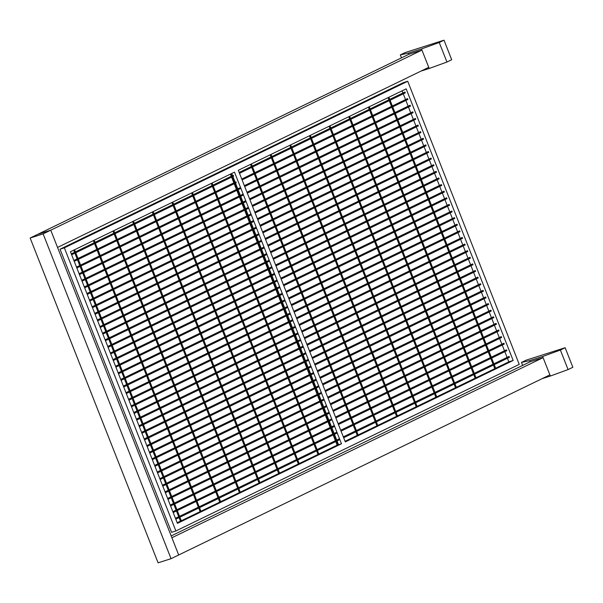 <?xml version="1.0" encoding="UTF-8"?>
<svg xmlns="http://www.w3.org/2000/svg" width="603" height="603" viewBox="0 0 603 603"><rect width="100%" height="100%" fill="white"/><g stroke="black" fill="none" stroke-linecap="round" stroke-linejoin="round"><path stroke-width="0.9" d="M496.45 324.233L496.081 323.381L330.293 403.814M375.526 422.273L377.041 426.117L377.908 425.778L271.018 154.428M336.233 441.336L337.748 445.18L338.607 444.841L231.725 173.491M179.053 517.6L180.568 521.444L181.435 521.105L74.546 249.748M454.119 384.141L455.634 387.993L456.494 387.646L349.604 116.296M480.825 284.563L480.455 283.719L314.668 364.152M257.375 218.716L423.163 138.275L423.57 139.112L257.715 219.582M252.167 205.495L417.985 125.04L418.361 125.891L252.514 206.362M237.997 489.003L239.512 492.847L240.371 492.508L133.489 221.15M501.658 337.454L501.289 336.602L335.502 417.035M470.408 258.122L470.039 257.27L304.251 337.71M509.467 357.285L509.098 356.433L343.311 436.874M507.432 358.28L508.834 361.853L495.658 368.252M494.822 368.659L476.008 377.779M475.172 378.187L456.365 387.314M455.521 387.721L436.715 396.849M435.879 397.249L417.065 406.377M416.228 406.784L397.422 415.912M396.586 416.319L377.772 425.439M376.935 425.846L358.129 434.974M357.285 435.381L345.059 441.313M513.161 360.473L345.3 441.916L238.306 170.295L406.166 88.86L513.161 360.473L508.834 361.853M70.445 251.737L234.492 172.149L341.486 443.77L177.44 523.359L70.445 251.737M239.15 172.435L404.967 91.988L405.337 92.839L239.489 173.302M241.75 179.046L407.538 98.613L407.945 99.45L242.097 179.913M402.08 90.842L402.925 92.975M403.264 93.842L405.525 99.585M405.872 100.452L408.133 106.196M408.472 107.063L410.733 112.814M411.08 113.681L413.341 119.424M413.681 120.291L415.942 126.035M416.289 126.901L418.55 132.645M418.889 133.512L421.15 139.255M421.497 140.122L423.758 145.866M424.097 146.733L426.359 152.476M426.705 153.343L428.967 159.086M429.306 159.953L431.567 165.697M431.914 166.564L434.175 172.307M434.514 173.174L436.776 178.918M437.122 179.784L439.383 185.528M439.723 186.395L441.984 192.138M442.331 193.005L444.592 198.749M444.931 199.616L447.192 205.359M447.532 206.226L449.8 211.97M450.14 212.836L452.401 218.58M452.74 219.454L455.009 225.198M455.348 226.065L457.609 231.808M457.948 232.675L460.217 238.419M460.556 239.285L462.818 245.029M463.157 245.896L465.426 251.639M465.765 252.506L468.026 258.25M468.365 259.117L470.634 264.86M470.973 265.727L473.234 271.471M473.574 272.337L475.842 278.081M476.182 278.948L478.443 284.691M478.782 285.558L481.043 291.302M481.39 292.169L483.651 297.912M483.99 298.779L486.252 304.523M486.598 305.389L488.86 311.133M489.199 312L491.46 317.743M491.807 318.61L494.068 324.354M494.407 325.221L496.668 330.972M497.015 331.838L499.276 337.582M499.616 338.449L501.877 344.192M502.224 345.059L504.485 350.803M504.824 351.67L507.085 357.413M335.75 441.569L337.16 445.15L337.665 444.984M338.554 444.705L341.486 443.77M337.16 445.15L318.829 454.036M317.992 454.443L299.186 463.571M298.349 463.978L279.536 473.106M278.699 473.513L259.893 482.634M259.049 483.041L240.243 492.169M239.406 492.576L220.592 501.704M219.756 502.111L200.95 511.231M200.106 511.638L181.299 520.766M180.463 521.173L177.199 522.756M519.243 364.378L175.888 530.957L64.363 247.841L407.718 81.254L519.243 364.378M64.363 247.841L60.044 249.22L171.569 532.336L175.888 530.957M60.044 249.22L403.392 82.634L407.718 81.254M230.406 174.131L231.251 176.272M231.59 177.139L233.851 182.882M234.19 183.749L236.459 189.493M236.798 190.36L239.059 196.103M239.399 196.97L241.667 202.714M242.007 203.58L244.268 209.324M244.607 210.191L246.876 215.934M247.215 216.801L249.476 222.545M249.815 223.411L252.084 229.155M252.423 230.022L254.685 235.765M255.024 236.632L257.293 242.376M257.632 243.243L259.893 248.986M260.232 249.853L262.493 255.597M262.84 256.463L265.101 262.207M265.441 263.081L267.702 268.825M268.049 269.692L270.31 275.435M270.649 276.302L272.91 282.046M273.257 282.913L275.518 288.656M275.857 289.523L278.119 295.266M278.465 296.133L280.727 301.877M281.066 302.744L283.327 308.487M283.674 309.354L285.935 315.098M286.274 315.964L288.536 321.708M288.882 322.575L291.143 328.318M291.483 329.185L293.744 334.929M294.091 335.796L296.352 341.539M296.691 342.406L298.952 348.15M299.299 349.016L301.56 354.76M301.899 355.627L304.161 361.37M304.507 362.237L306.769 367.981M307.108 368.855L309.369 374.599M309.716 375.465L311.977 381.209M312.316 382.076L314.578 387.819M314.917 388.686L317.186 394.43M317.525 395.297L319.786 401.04M320.125 401.907L322.394 407.651M322.733 408.517L324.994 414.261M325.334 415.128L327.602 420.871M327.942 421.738L330.203 427.482M330.542 428.349L332.811 434.092M333.15 434.959L335.411 440.703M233.632 176.144L233.255 175.292L71.29 253.878M236.233 182.754L235.863 181.902L73.89 260.488M426.14 145.738L425.771 144.886L259.983 225.326M483.433 291.174L483.056 290.329L317.268 370.762M486.033 297.784L485.664 296.94L319.876 377.372M257.639 479.468L259.154 483.312L260.021 482.973L153.132 211.623M296.94 460.406L298.455 464.25L299.314 463.911L192.425 192.553M395.176 412.738L396.691 416.583L397.55 416.243L290.669 144.893M446.974 198.628L446.597 197.776L280.817 278.209M459.991 231.68L459.622 230.828L293.834 311.261M439.157 178.79L438.788 177.945L273.001 258.378M218.346 498.53L219.861 502.374L220.728 502.035L113.839 230.685M499.058 330.843L498.681 329.992L332.894 410.424M493.849 317.623L493.473 316.771L327.685 397.204M322.824 384.85L488.671 304.387L488.264 303.55L322.477 383.983M473.762 374.614L475.277 378.458L476.144 378.119L369.255 106.769M441.765 185.4L441.388 184.556L275.609 264.988M434.469 393.676L435.984 397.52L436.851 397.181L329.962 125.831M414.819 403.211L416.334 407.055L417.201 406.716L310.311 135.366M249.567 198.877L415.384 118.429L415.753 119.281L249.906 199.744M473.016 264.732L472.639 263.888L306.852 344.321M433.949 165.569L433.58 164.725L267.792 245.157M428.741 152.348L428.371 151.496L262.584 231.936M198.704 508.065L200.211 511.909L201.078 511.57L94.189 240.22M436.557 172.179L436.18 171.335L270.4 251.768M465.199 244.901L464.83 244.049L299.043 324.489M493.412 365.079L494.927 368.923L495.787 368.584L388.905 97.234M431.349 158.958L430.979 158.114L265.192 238.547M444.366 192.01L443.996 191.166L278.209 271.599M316.583 450.871L318.098 454.715L318.964 454.376L212.075 183.026M467.807 251.511L467.431 250.66L301.643 331.1M244.358 185.656L410.176 105.208L410.545 106.06L244.697 186.523M462.599 238.291L462.222 237.439L296.435 317.879M506.867 350.675L506.497 349.823L340.71 430.263M246.959 192.267L412.746 111.834L413.153 112.671L247.305 193.133M475.616 271.342L475.247 270.498L309.46 350.931M478.224 277.953L477.847 277.109L312.06 357.541M457.391 225.07L457.014 224.218L291.226 304.651M504.266 344.064L503.889 343.213L338.102 423.653M355.876 431.808L357.391 435.652L358.257 435.313L251.368 163.963M254.775 212.105L420.562 131.665L420.962 132.502L255.114 212.972M449.574 205.239L449.205 204.387L283.418 284.82M454.783 218.459L454.413 217.608L288.626 298.04M277.29 469.933L278.805 473.777L279.671 473.438L172.782 202.088M325.424 391.46L491.272 310.997L490.872 310.161L325.085 390.593M452.182 211.849L451.805 210.997L286.018 291.43M400.332 54.896L408.533 53.079L421.497 48.941L429.2 68.486L446.936 62.041L451.7 59.727L444.004 40.182L405.095 52.582L400.332 54.896L401.492 57.858M421.497 48.941L439.233 42.496L446.936 62.041M439.233 42.496L444.004 40.182M408.533 53.079L408.985 54.225L421.949 50.094L428.741 67.34L57.541 247.434L50.75 230.188L37.778 234.318L408.985 54.225M420.969 71.109L429.2 68.486M421.949 50.094L50.75 230.188L178.692 554.986L171.056 558.687L43.122 233.889L50.75 230.188L37.778 234.318L30.15 238.027L43.122 233.889M521.474 362.441L529.675 360.624L542.647 356.494L550.343 376.038L568.079 369.586L572.85 367.272L565.154 347.727L526.246 360.127L521.474 362.441L522.643 365.403M542.647 356.494L560.383 350.041L568.079 369.586M560.383 350.041L565.154 347.727M529.675 360.624L530.127 361.777L543.099 357.639L549.891 374.885L178.692 554.986L171.893 537.74L543.099 357.639M542.12 378.661L550.343 376.038M171.184 535.924L530.127 361.777M171.056 558.687L158.092 562.818L30.15 238.027M162.772 486.124L326.818 406.535M330.632 404.681L496.48 324.218M162.433 485.257L326.479 405.668M270.182 154.835L271.018 156.976M271.365 157.843L273.626 163.586M273.966 164.453L276.227 170.197M276.573 171.064L278.835 176.807M279.174 177.674L281.435 183.418M281.782 184.284L284.043 190.028M284.382 190.895L286.644 196.638M286.99 197.505L289.252 203.249M289.591 204.116L291.852 209.859M292.199 210.726L294.46 216.469M294.799 217.336L297.06 223.08M297.407 223.947L299.668 229.69M300.008 230.557L302.269 236.301M302.616 237.167L304.877 242.911M305.216 243.778L307.477 249.521M307.824 250.388L310.085 256.132M310.424 257.006L312.686 262.75M313.025 263.617L315.294 269.36M315.633 270.227L317.894 275.97M318.233 276.837L320.502 282.581M320.841 283.448L323.102 289.191M323.442 290.058L325.71 295.802M326.05 296.668L328.311 302.412M328.65 303.279L330.919 309.022M331.258 309.889L333.519 315.633M333.858 316.5L336.127 322.243M336.466 323.11L338.728 328.854M339.067 329.72L341.336 335.464M341.675 336.331L343.936 342.074M344.275 342.941L346.537 348.685M346.883 349.552L349.145 355.295M349.484 356.162L351.745 361.906M352.092 362.78L354.353 368.523M354.692 369.39L356.953 375.134M357.3 376.001L359.561 381.744M359.901 382.611L362.162 388.355M362.509 389.221L364.77 394.965M365.109 395.832L367.37 401.575M367.717 402.442L369.978 408.186M370.317 409.053L372.579 414.796M372.925 415.663L375.187 421.407M230.881 173.898L231.725 176.038M232.072 176.905L234.333 182.649M234.673 183.516L236.934 189.259M237.273 190.126L239.542 195.869M239.881 196.736L242.142 202.48M242.481 203.347L244.75 209.09M245.089 209.957L247.351 215.701M247.69 216.567L249.959 222.311M250.298 223.178L252.559 228.921M252.898 229.788L255.167 235.532M255.506 236.399L257.767 242.142M258.107 243.017L260.375 248.76M260.715 249.627L262.976 255.371M263.315 256.237L265.576 261.981M265.923 262.848L268.184 268.591M268.523 269.458L270.785 275.202M271.131 276.068L273.393 281.812M273.732 282.679L275.993 288.422M276.34 289.289L278.601 295.033M278.94 295.9L281.202 301.643M281.548 302.51L283.809 308.254M284.149 309.12L286.41 314.864M286.757 315.731L289.018 321.474M289.357 322.341L291.618 328.085M291.965 328.952L294.226 334.695M294.566 335.562L296.827 341.306M297.173 342.172L299.435 347.916M299.774 348.79L302.035 354.534M302.382 355.401L304.643 361.144M304.982 362.011L307.244 367.755M307.59 368.621L309.852 374.365M310.191 375.232L312.452 380.975M312.799 381.842L315.06 387.586M315.399 388.453L317.66 394.196M318 395.063L320.268 400.807M320.608 401.673L322.869 407.417M323.208 408.284L325.477 414.027M325.816 414.894L328.077 420.638M328.416 421.505L330.685 427.248M331.024 428.115L333.286 433.859M333.625 434.725L335.894 440.469M73.709 250.155L74.546 252.295M74.893 253.162L77.154 258.906M77.493 259.772L79.754 265.516M80.101 266.383L82.362 272.126M82.701 272.993L84.963 278.737M85.309 279.604L87.571 285.347M87.91 286.214L90.171 291.958M90.51 292.832L92.779 298.575M93.118 299.442L95.38 305.186M95.719 306.053L97.987 311.796M98.327 312.663L100.588 318.407M100.927 319.273L103.196 325.017M103.535 325.884L105.796 331.627M106.136 332.494L108.404 338.238M108.744 339.105L111.005 344.848M111.344 345.715L113.613 351.459M113.952 352.325L116.213 358.069M116.552 358.936L118.814 364.679M119.16 365.546L121.422 371.29M121.761 372.157L124.022 377.9M124.369 378.767L126.63 384.51M126.969 385.377L129.23 391.121M129.577 391.988L131.838 397.731M132.178 398.606L134.439 404.349M134.786 405.216L137.047 410.96M137.386 411.826L139.647 417.57M139.994 418.437L142.255 424.18M142.594 425.047L144.856 430.791M145.202 431.658L147.464 437.401M147.803 438.268L150.064 444.012M150.411 444.878L152.672 450.622M153.011 451.489L155.273 457.232M155.619 458.099L157.88 463.843M158.22 464.709L160.481 470.453M160.828 471.32L163.089 477.063M163.428 477.93L165.689 483.674M166.036 484.541L168.297 490.284M168.636 491.151L170.898 496.895M171.237 497.761L173.506 503.505M173.845 504.372L176.106 510.123M176.445 510.99L178.714 516.733M348.768 116.703L349.612 118.844M349.951 119.711L352.212 125.454M352.559 126.321L354.82 132.065M355.159 132.931L357.421 138.675M357.767 139.542L360.029 145.285M360.368 146.152L362.629 151.896M362.976 152.763L365.237 158.506M365.576 159.373L367.838 165.116M368.184 165.983L370.446 171.727M370.785 172.594L373.046 178.345M373.393 179.212L375.654 184.955M375.993 185.822L378.254 191.566M378.601 192.432L380.862 198.176M381.202 199.043L383.463 204.786M383.81 205.653L386.071 211.397M386.41 212.264L388.671 218.007M389.01 218.874L391.279 224.618M391.618 225.484L393.88 231.228M394.219 232.095L396.488 237.838M396.827 238.705L399.088 244.449M399.427 245.315L401.696 251.059M402.035 251.926L404.296 257.669M404.636 258.536L406.904 264.28M407.244 265.147L409.505 270.89M409.844 271.757L412.113 277.501M412.452 278.367L414.713 284.111M415.052 284.985L417.314 290.729M417.66 291.596L419.922 297.339M420.261 298.206L422.522 303.95M422.869 304.817L425.13 310.56M425.469 311.427L427.731 317.17M428.077 318.037L430.338 323.781M430.678 324.648L432.939 330.391M433.286 331.258L435.547 337.002M435.886 337.868L438.147 343.612M438.494 344.479L440.755 350.222M441.095 351.089L443.356 356.833M443.702 357.7L445.964 363.443M446.303 364.31L448.564 370.054M448.911 370.92L451.172 376.664M451.511 377.531L453.773 383.274M147.147 446.461L311.193 366.873M315.007 365.019L480.862 284.556M146.808 445.594L310.854 366.006M253.561 220.562L89.515 300.151M253.901 221.429L89.855 301.018M248.353 207.342L84.307 286.93M248.692 208.208L84.646 287.797M132.645 221.557L133.489 223.698M133.828 224.565L136.097 230.308M136.436 231.175L138.698 236.919M139.037 237.786L141.306 243.529M141.645 244.396L143.906 250.139M144.245 251.006L146.514 256.75M146.853 257.617L149.114 263.368M149.454 264.235L151.722 269.978M152.062 270.845L154.323 276.589M154.662 277.455L156.923 283.199M157.27 284.066L159.531 289.809M159.87 290.676L162.132 296.42M162.478 297.287L164.74 303.03M165.079 303.897L167.34 309.641M167.687 310.507L169.948 316.251M170.287 317.118L172.548 322.861M172.895 323.728L175.156 329.472M175.496 330.338L177.757 336.082M178.104 336.949L180.365 342.692M180.704 343.559L182.965 349.303M183.312 350.17L185.573 355.913M185.912 356.78L188.174 362.524M188.52 363.39L190.782 369.142M191.121 370.008L193.382 375.752M193.729 376.619L195.99 382.362M196.329 383.229L198.591 388.973M198.937 389.84L201.198 395.583M201.538 396.45L203.799 402.193M204.138 403.06L206.407 408.804M206.746 409.671L209.007 415.414M209.347 416.281L211.615 422.025M211.954 422.891L214.216 428.635M214.555 429.502L216.824 435.245M217.163 436.112L219.424 441.856M219.763 442.723L222.032 448.466M222.371 449.333L224.633 455.077M224.972 455.943L227.241 461.687M227.58 462.554L229.841 468.297M230.18 469.164L232.449 474.908M232.788 475.782L235.049 481.526M235.389 482.392L237.65 488.136M167.981 499.344L332.027 419.756M335.841 417.902L501.688 337.439M167.642 498.477L331.688 418.889M136.73 420.02L300.776 340.424M304.59 338.577L470.446 258.107M136.391 419.153L300.437 339.557M175.79 519.183L339.836 439.587M343.65 437.74L509.505 357.27M175.45 518.309L339.497 438.72M233.663 176.129L71.629 254.745M236.27 182.739L74.229 261.355M92.463 307.636L256.509 228.04M260.323 226.193L426.17 145.722M92.123 306.769L256.169 227.173M149.748 453.072L313.794 373.483M317.615 371.629L483.463 291.166M149.408 452.205L313.454 372.616M152.355 459.682L316.402 380.094M320.216 378.239L486.063 297.776M152.016 458.815L316.062 379.227M152.295 212.03L153.139 214.171M153.479 215.037L155.74 220.781M156.087 221.648L158.348 227.391M158.687 228.258L160.948 234.002M161.295 234.869L163.556 240.612M163.895 241.479L166.157 247.222M166.496 248.089L168.765 253.833M169.104 254.7L171.365 260.443M171.704 261.31L173.973 267.054M174.312 267.92L176.573 273.664M176.913 274.531L179.181 280.274M179.521 281.141L181.782 286.885M182.121 287.752L184.39 293.495M184.729 294.362L186.99 300.106M187.329 300.972L189.598 306.716M189.937 307.583L192.199 313.326M192.538 314.193L194.799 319.937M195.146 320.811L197.407 326.555M197.746 327.421L200.008 333.165M200.354 334.032L202.616 339.775M202.955 340.642L205.216 346.386M205.563 347.253L207.824 352.996M208.163 353.863L210.424 359.607M210.771 360.473L213.032 366.217M213.372 367.084L215.633 372.827M215.98 373.694L218.241 379.438M218.58 380.305L220.841 386.048M221.188 386.915L223.449 392.659M223.788 393.525L226.05 399.269M226.396 400.136L228.658 405.879M228.997 406.746L231.258 412.49M231.605 413.356L233.866 419.1M234.205 419.967L236.466 425.71M236.813 426.577L239.074 432.328M239.414 433.195L241.675 438.939M242.014 439.806L244.283 445.549M244.622 446.416L246.883 452.16M247.222 453.026L249.491 458.77M249.83 459.637L252.092 465.38M252.431 466.247L254.7 471.991M255.039 472.858L257.3 478.601M191.588 192.96L192.432 195.101M192.772 195.967L195.033 201.711M195.38 202.578L197.641 208.321M197.98 209.188L200.241 214.932M200.588 215.799L202.849 221.542M203.188 222.409L205.45 228.153M205.796 229.027L208.058 234.771M208.397 235.637L210.658 241.381M211.005 242.248L213.266 247.991M213.605 248.858L215.866 254.602M216.213 255.468L218.474 261.212M218.814 262.079L221.075 267.822M221.422 268.689L223.683 274.433M224.022 275.3L226.283 281.043M226.63 281.91L228.891 287.654M229.23 288.52L231.492 294.264M231.838 295.131L234.1 300.874M234.439 301.741L236.7 307.485M237.047 308.352L239.308 314.095M239.647 314.962L241.909 320.706M242.248 321.572L244.516 327.316M244.856 328.183L247.117 333.926M247.456 334.801L249.725 340.544M250.064 341.411L252.325 347.155M252.665 348.021L254.933 353.765M255.273 354.632L257.534 360.375M257.873 361.242L260.142 366.986M260.481 367.853L262.742 373.596M263.081 374.463L265.35 380.207M265.689 381.073L267.951 386.817M268.29 387.684L270.551 393.427M270.898 394.294L273.159 400.038M273.498 400.905L275.759 406.648M276.106 407.515L278.367 413.259M278.707 414.125L280.968 419.869M281.315 420.736L283.576 426.479M283.915 427.346L286.176 433.09M286.523 433.956L288.784 439.7M289.123 440.567L291.385 446.318M291.731 447.185L293.993 452.928M294.332 453.795L296.593 459.539M289.824 145.3L290.669 147.441M291.008 148.308L293.277 154.051M293.616 154.918L295.877 160.662M296.216 161.529L298.485 167.272M298.824 168.139L301.085 173.883M301.425 174.749L303.686 180.493M304.033 181.36L306.294 187.103M306.633 187.97L308.894 193.714M309.241 194.581L311.502 200.324M311.841 201.191L314.103 206.935M314.449 207.809L316.711 213.552M317.05 214.419L319.311 220.163M319.658 221.03L321.919 226.773M322.258 227.64L324.52 233.384M324.866 234.25L327.127 239.994M327.467 240.861L329.728 246.604M330.075 247.471L332.336 253.215M332.675 254.082L334.936 259.825M335.283 260.692L337.544 266.436M337.884 267.302L340.145 273.046M340.491 273.913L342.753 279.656M343.092 280.523L345.353 286.267M345.7 287.134L347.961 292.877M348.3 293.744L350.562 299.487M350.908 300.354L353.17 306.098M353.509 306.965L355.77 312.708M356.109 313.575L358.378 319.326M358.717 320.193L360.978 325.937M361.318 326.803L363.586 332.547M363.926 333.414L366.187 339.157M366.526 340.024L368.795 345.768M369.134 346.635L371.395 352.378M371.734 353.245L374.003 358.989M374.342 359.855L376.604 365.599M376.943 366.466L379.212 372.209M379.551 373.076L381.812 378.82M382.151 379.686L384.413 385.43M384.759 386.297L387.02 392.04M387.36 392.907L389.621 398.651M389.968 399.518L392.229 405.261M392.568 406.128L394.829 411.872M113.296 360.519L277.342 280.93M281.156 279.076L447.004 198.613M112.949 359.652L276.996 280.063M126.313 393.571L290.36 313.982M294.174 312.135L460.029 231.665M125.974 392.704L290.02 313.115M105.48 340.687L269.526 261.099M273.34 259.245L439.195 178.782M105.141 339.821L269.187 260.232M113.002 231.092L113.846 233.233M114.186 234.1L116.447 239.843M116.786 240.71L119.047 246.454M119.394 247.32L121.655 253.064M121.994 253.931L124.256 259.674M124.602 260.541L126.864 266.285M127.203 267.152L129.464 272.895M129.811 273.762L132.072 279.506M132.411 280.372L134.673 286.116M135.019 286.983L137.28 292.726M137.62 293.593L139.881 299.337M140.228 300.204L142.489 305.947M142.828 306.821L145.089 312.565M145.436 313.432L147.697 319.175M148.037 320.042L150.298 325.786M150.644 326.653L152.906 332.396M153.245 333.263L155.506 339.007M155.853 339.873L158.114 345.617M158.453 346.484L160.715 352.227M161.061 353.094L163.323 358.838M163.662 359.705L165.923 365.448M166.262 366.315L168.531 372.059M168.87 372.925L171.131 378.669M171.471 379.536L173.739 385.279M174.079 386.146L176.34 391.89M176.679 392.757L178.948 398.5M179.287 399.367L181.548 405.11M181.887 405.977L184.156 411.721M184.495 412.595L186.757 418.339M187.096 419.206L189.365 424.949M189.704 425.816L191.965 431.56M192.304 432.426L194.573 438.17M194.912 439.037L197.173 444.78M197.513 445.647L199.774 451.391M200.121 452.258L202.382 458.001M202.721 458.868L204.982 464.611M205.329 465.478L207.59 471.222M207.929 472.089L210.191 477.832M210.537 478.699L212.799 484.443M213.138 485.309L215.399 491.053M215.746 491.92L218.007 497.663M165.373 492.734L329.419 413.145M333.24 411.291L499.088 330.828M165.034 491.867L329.08 412.279M160.164 479.513L324.21 399.925M328.032 398.07L493.88 317.608M159.825 478.646L323.871 399.058M154.956 466.292L319.002 386.704M154.617 465.426L318.663 385.837M368.418 107.176L369.262 109.309M369.601 110.176L371.863 115.919M372.202 116.786L374.471 122.53M374.81 123.396L377.071 129.14M377.41 130.014L379.671 135.758M380.018 136.625L382.279 142.368M382.619 143.235L384.88 148.979M385.227 149.846L387.488 155.589M387.827 156.456L390.088 162.199M390.435 163.066L392.696 168.81M393.035 169.677L395.297 175.42M395.643 176.287L397.905 182.031M398.244 182.897L400.505 188.641M400.852 189.508L403.113 195.251M403.452 196.118L405.713 201.862M406.06 202.729L408.321 208.472M408.661 209.339L410.922 215.083M411.269 215.949L413.53 221.693M413.869 222.56L416.13 228.303M416.477 229.17L418.738 234.914M419.077 235.781L421.339 241.532M421.685 242.398L423.947 248.142M424.286 249.009L426.547 254.752M426.886 255.619L429.155 261.363M429.494 262.23L431.756 267.973M432.095 268.84L434.364 274.584M434.703 275.45L436.964 281.194M437.303 282.061L439.572 287.804M439.911 288.671L442.172 294.415M442.512 295.282L444.78 301.025M445.12 301.892L447.381 307.636M447.72 308.502L449.989 314.246M450.328 315.113L452.589 320.856M452.928 321.723L455.19 327.467M455.536 328.334L457.798 334.077M458.137 334.944L460.398 340.687M460.745 341.554L463.006 347.305M463.345 348.172L465.606 353.916M465.953 354.783L468.214 360.526M468.554 361.393L470.815 367.137M471.162 368.003L473.423 373.747M108.088 347.298L272.134 267.709M275.948 265.855L441.795 185.392M107.741 346.431L271.787 266.843M329.125 126.238L329.962 128.379M330.308 129.246L332.57 134.989M332.909 135.856L335.17 141.599M335.517 142.466L337.778 148.21M338.117 149.077L340.378 154.82M340.725 155.687L342.986 161.431M343.326 162.297L345.587 168.041M345.934 168.908L348.195 174.651M348.534 175.518L350.795 181.262M351.134 182.129L353.403 187.872M353.742 188.739L356.004 194.483M356.343 195.349L358.612 201.093M358.951 201.96L361.212 207.703M361.551 208.57L363.82 214.314M364.159 215.181L366.42 220.924M366.76 221.791L369.028 227.542M369.368 228.409L371.629 234.152M371.968 235.019L374.237 240.763M374.576 241.63L376.837 247.373M377.176 248.24L379.438 253.984M379.784 254.85L382.046 260.594M382.385 261.461L384.646 267.204M384.993 268.071L387.254 273.815M387.593 274.682L389.855 280.425M390.201 281.292L392.463 287.036M392.802 287.902L395.063 293.646M395.41 294.513L397.671 300.256M398.01 301.123L400.271 306.867M400.618 307.734L402.879 313.477M403.219 314.344L405.48 320.087M405.827 320.954L408.088 326.698M408.427 327.565L410.688 333.316M411.035 334.183L413.296 339.926M413.635 340.793L415.897 346.537M416.243 347.403L418.505 353.147M418.844 354.014L421.105 359.757M421.452 360.624L423.713 366.368M424.052 367.235L426.313 372.978M426.66 373.845L428.921 379.589M429.261 380.455L431.522 386.199M431.861 387.066L434.13 392.809M309.475 135.773L310.319 137.906M310.658 138.773L312.919 144.516M313.259 145.383L315.527 151.127M315.866 151.994L318.128 157.737M318.467 158.604L320.736 164.355M321.075 165.222L323.336 170.966M323.675 171.832L325.944 177.576M326.283 178.443L328.545 184.186M328.884 185.053L331.153 190.797M331.492 191.664L333.753 197.407M334.092 198.274L336.361 204.018M336.7 204.884L338.961 210.628M339.301 211.495L341.562 217.238M341.909 218.105L344.17 223.849M344.509 224.715L346.77 230.459M347.117 231.326L349.378 237.069M349.717 237.936L351.979 243.68M352.325 244.547L354.587 250.29M354.926 251.157L357.187 256.901M357.534 257.767L359.795 263.511M360.134 264.378L362.395 270.121M362.742 270.996L365.003 276.739M365.343 277.606L367.604 283.35M367.951 284.217L370.212 289.96M370.551 290.827L372.812 296.57M373.159 297.437L375.42 303.181M375.759 304.048L378.021 309.791M378.367 310.658L380.629 316.402M380.968 317.268L383.229 323.012M383.576 323.879L385.837 329.622M386.176 330.489L388.438 336.233M388.784 337.1L391.046 342.843M391.385 343.71L393.646 349.454M393.985 350.32L396.254 356.064M396.593 356.931L398.854 362.674M399.194 363.541L401.462 369.285M401.802 370.152L404.063 375.895M404.402 376.769L406.671 382.513M407.01 383.38L409.271 389.123M409.61 389.99L411.879 395.734M412.218 396.601L414.48 402.344M245.753 200.731L81.707 280.32M246.092 201.598L82.046 281.186M139.338 426.63L303.384 347.034M307.198 345.187L473.046 264.717M138.992 425.763L303.038 346.167M100.271 327.467L264.318 247.871M268.131 246.024L433.987 165.554M99.932 326.6L263.978 247.004M95.063 314.246L259.109 234.65M262.923 232.803L428.778 152.333M94.724 313.379L258.77 233.783M93.352 240.627L94.196 242.76M94.535 243.627L96.797 249.378M97.143 250.245L99.405 255.989M99.744 256.855L102.005 262.599M102.352 263.466L104.613 269.209M104.952 270.076L107.213 275.82M107.56 276.687L109.821 282.43M110.161 283.297L112.422 289.041M112.769 289.907L115.03 295.651M115.369 296.518L117.63 302.261M117.977 303.128L120.238 308.872M120.577 309.738L122.839 315.482M123.185 316.349L125.447 322.092M125.786 322.959L128.047 328.703M128.386 329.57L130.655 335.313M130.994 336.18L133.255 341.924M133.595 342.79L135.863 348.534M136.203 349.401L138.464 355.152M138.803 356.019L141.072 361.762M141.411 362.629L143.672 368.373M144.011 369.24L146.28 374.983M146.619 375.85L148.881 381.593M149.22 382.46L151.489 388.204M151.828 389.071L154.089 394.814M154.428 395.681L156.69 401.425M157.036 402.291L159.298 408.035M159.637 408.902L161.898 414.645M162.245 415.512L164.506 421.256M164.845 422.123L167.106 427.866M167.453 428.733L169.714 434.477M170.054 435.343L172.315 441.087M172.662 441.954L174.923 447.697M175.262 448.564L177.523 454.308M177.87 455.175L180.131 460.918M180.47 461.792L182.732 467.536M183.078 468.403L185.34 474.146M185.679 475.013L187.94 480.757M188.287 481.624L190.548 487.367M190.887 488.234L193.148 493.978M193.495 494.844L195.756 500.588M196.096 501.455L198.357 507.198M102.879 334.077L266.925 254.489M270.739 252.634L436.587 172.172M102.533 333.21L266.579 253.614M131.522 406.791L295.568 327.203M299.382 325.356L465.237 244.886M131.183 405.925L295.229 326.336M388.061 97.641L388.905 99.781M389.244 100.648L391.513 106.392M391.852 107.259L394.113 113.002M394.452 113.869L396.721 119.613M397.06 120.479L399.322 126.223M399.661 127.09L401.93 132.833M402.269 133.7L404.53 139.444M404.869 140.311L407.138 146.054M407.477 146.921L409.739 152.665M410.078 153.531L412.346 159.275M412.686 160.142L414.947 165.885M415.286 166.752L417.547 172.496M417.894 173.363L420.155 179.106M420.495 179.973L422.756 185.716M423.102 186.583L425.364 192.334M425.703 193.201L427.964 198.945M428.311 199.812L430.572 205.555M430.911 206.422L433.173 212.166M433.519 213.032L435.781 218.776M436.12 219.643L438.381 225.386M438.728 226.253L440.989 231.997M441.328 232.864L443.589 238.607M443.936 239.474L446.197 245.217M446.537 246.084L448.798 251.828M449.145 252.695L451.406 258.438M451.745 259.305L454.006 265.049M454.353 265.915L456.614 271.659M456.953 272.526L459.215 278.269M459.561 279.136L461.823 284.88M462.162 285.747L464.423 291.49M464.762 292.357L467.031 298.101M467.37 298.975L469.631 304.719M469.971 305.585L472.239 311.329M472.579 312.196L474.84 317.939M475.179 318.806L477.448 324.55M477.787 325.416L480.048 331.16M480.387 332.027L482.656 337.77M482.995 338.637L485.257 344.381M485.596 345.248L487.865 350.991M488.204 351.858L490.465 357.602M490.804 358.468L493.066 364.212M97.671 320.856L261.717 241.26M265.531 239.414L431.379 158.943M97.324 319.989L261.37 240.393M110.688 353.908L274.734 274.32M278.548 272.466L444.403 192.003M110.349 353.041L274.395 273.453M211.238 183.433L212.083 185.573M212.422 186.44L214.683 192.184M215.022 193.05L217.291 198.794M217.63 199.661L219.891 205.404M220.231 206.271L222.499 212.015M222.839 212.882L225.1 218.625M225.439 219.492L227.7 225.236M228.047 226.102L230.308 231.846M230.648 232.713L232.909 238.456M233.255 239.323L235.517 245.067M235.856 245.934L238.117 251.677M238.464 252.544L240.725 258.288M241.064 259.154L243.326 264.898M243.672 265.765L245.934 271.508M246.273 272.375L248.534 278.119M248.881 278.985L251.142 284.729M251.481 285.596L253.742 291.347M254.089 292.214L256.35 297.957M256.69 298.824L258.951 304.568M259.298 305.435L261.559 311.178M261.898 312.045L264.159 317.789M264.506 318.655L266.767 324.399M267.106 325.266L269.368 331.009M269.714 331.876L271.976 337.62M272.315 338.487L274.576 344.23M274.923 345.097L277.184 350.84M277.523 351.707L279.784 357.451M280.124 358.318L282.392 364.061M282.732 364.928L284.993 370.672M285.332 371.538L287.601 377.282M287.94 378.149L290.201 383.892M290.54 384.759L292.809 390.503M293.148 391.37L295.41 397.121M295.749 397.988L298.018 403.731M298.357 404.598L300.618 410.341M300.957 411.208L303.226 416.952M303.565 417.819L305.827 423.562M306.166 424.429L308.427 430.173M308.774 431.039L311.035 436.783M311.374 437.65L313.635 443.393M313.982 444.26L316.243 450.004M134.13 413.409L298.176 333.813M301.99 331.967L467.838 251.496M133.783 412.535L297.829 332.946M240.544 187.51L76.498 267.099M240.883 188.377L76.837 267.966M128.921 400.181L292.968 320.592M296.782 318.746L462.629 238.275M128.575 399.314L292.621 319.726M173.189 512.565L337.235 432.977M341.049 431.13L506.897 350.66M172.85 511.698L336.896 432.11M243.145 194.121L79.099 273.709M243.484 194.988L79.438 274.576M141.939 433.24L305.985 353.644M309.799 351.798L475.654 271.327M141.599 432.374L305.646 352.778M144.547 439.851L308.593 360.262M312.407 358.408L478.254 277.945M144.2 438.984L308.246 359.388M123.713 386.96L287.759 307.372M291.573 305.517L457.421 225.055M123.366 386.093L287.412 306.505M170.581 505.955L334.627 426.366M338.441 424.52L504.296 344.049M170.242 505.088L334.288 425.499M250.531 164.363L251.376 166.503M251.715 167.37L253.976 173.114M254.323 173.981L256.584 179.724M256.923 180.591L259.184 186.335M259.531 187.201L261.792 192.945M262.132 193.819L264.393 199.563M264.74 200.43L267.001 206.173M267.34 207.04L269.601 212.784M269.948 213.65L272.209 219.394M272.548 220.261L274.81 226.004M275.149 226.871L277.418 232.615M277.757 233.482L280.018 239.225M280.357 240.092L282.626 245.836M282.965 246.702L285.227 252.446M285.566 253.313L287.835 259.056M288.174 259.923L290.435 265.667M290.774 266.534L293.043 272.277M293.382 273.144L295.643 278.887M295.983 279.754L298.251 285.498M298.591 286.365L300.852 292.108M301.191 292.975L303.46 298.719M303.799 299.585L306.06 305.337M306.399 306.203L308.661 311.947M309.007 312.814L311.269 318.557M311.608 319.424L313.869 325.168M314.216 326.035L316.477 331.778M316.816 332.645L319.077 338.389M319.424 339.255L321.685 344.999M322.025 345.866L324.286 351.609M324.633 352.476L326.894 358.22M327.233 359.087L329.494 364.83M329.841 365.697L332.102 371.44M332.441 372.307L334.703 378.051M335.049 378.918L337.311 384.661M337.65 385.528L339.911 391.272M340.258 392.138L342.519 397.882M342.858 398.749L345.12 404.492M345.466 405.359L347.727 411.11M348.067 411.977L350.328 417.721M350.675 418.588L352.936 424.331M353.275 425.198L355.536 430.941M250.961 213.952L86.915 293.54M251.3 214.819L87.254 294.407M115.897 367.129L279.943 287.541M283.757 285.686L449.612 205.224M115.557 366.262L279.604 286.674M121.105 380.35L285.151 300.761M288.965 298.907L454.82 218.444M120.766 379.483L284.812 299.895M171.945 202.495L172.782 204.636M173.129 205.502L175.39 211.246M175.729 212.113L177.991 217.856M178.337 218.723L180.599 224.467M180.938 225.334L183.199 231.077M183.546 231.944L185.807 237.688M186.146 238.554L188.407 244.298M188.754 245.165L191.015 250.908M191.355 251.775L193.616 257.519M193.962 258.386L196.224 264.129M196.563 264.996L198.824 270.739M199.171 271.606L201.432 277.357M201.771 278.224L204.033 283.968M204.372 284.835L206.641 290.578M206.98 291.445L209.241 297.189M209.58 298.055L211.849 303.799M212.188 304.666L214.449 310.409M214.789 311.276L217.057 317.02M217.397 317.887L219.658 323.63M219.997 324.497L222.266 330.24M222.605 331.107L224.866 336.851M225.205 337.718L227.474 343.461M227.813 344.328L230.075 350.072M230.414 350.938L232.675 356.682M233.022 357.549L235.283 363.292M235.622 364.159L237.884 369.903M238.23 370.77L240.491 376.513M240.831 377.38L243.092 383.131M243.439 383.998L245.7 389.742M246.039 390.608L248.3 396.352M248.647 397.219L250.908 402.962M251.247 403.829L253.509 409.573M253.855 410.439L256.117 416.183M256.456 417.05L258.717 422.793M259.064 423.66L261.325 429.404M261.664 430.271L263.926 436.014M264.272 436.881L266.534 442.625M266.873 443.491L269.134 449.235M269.481 450.102L271.742 455.845M272.081 456.712L274.342 462.456M274.689 463.323L276.95 469.066M157.564 472.903L321.61 393.314M157.225 472.036L321.271 392.447M118.505 373.739L282.551 294.151M286.365 292.297L452.212 211.834M118.158 372.873L282.204 293.284"/></g></svg>
